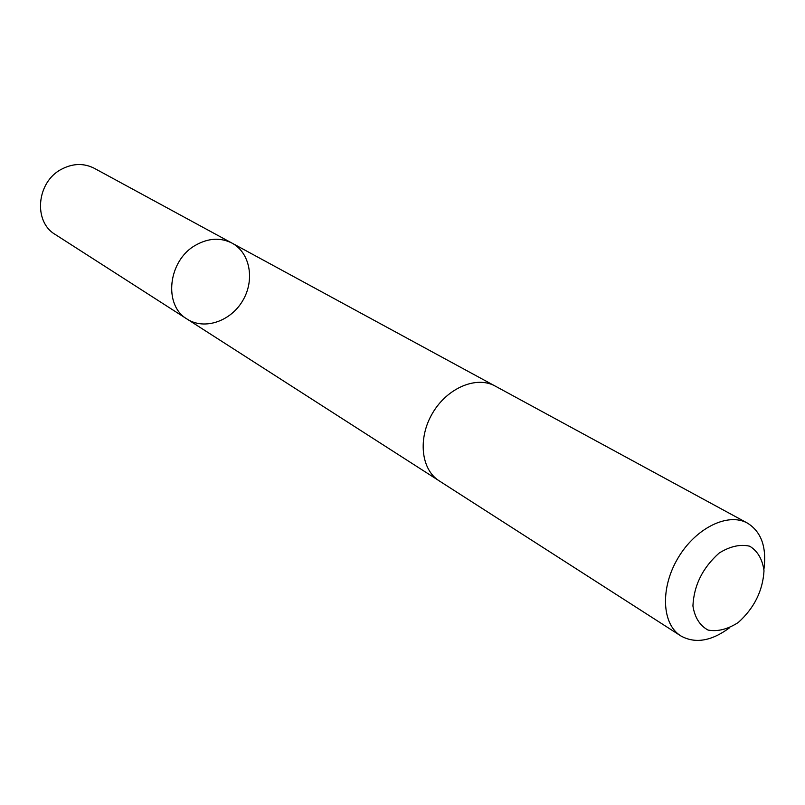 <?xml version="1.0" encoding="UTF-8"?>
<svg xmlns="http://www.w3.org/2000/svg" width="805" height="805" viewBox="0 0 805 805"><rect width="100%" height="100%" fill="white"/><g stroke="black" fill="none" stroke-linecap="round" stroke-linejoin="round"><path stroke-width="1.21" d="M195.625 245.193C208.394 238.018 220.54 237.324 232.041 243.13C250.214 252.84 255.034 280.18 242.708 300.698C230.663 321.396 204.39 330.342 187.112 319.092C163.133 305.427 167.993 260.418 195.625 245.193C208.394 238.018 220.54 237.324 232.041 243.13L94.316 168.305C83.71 162.942 72.702 163.294 61.271 169.352C36.557 182.182 33.126 221.747 55.203 234.446L187.112 319.092C163.133 305.427 167.993 260.418 195.625 245.193M763.925 569.306C766.813 547.138 761.309 531.743 747.432 523.099L495.166 386.058C476.49 375.603 447.349 387.849 432.627 413.015C417.654 438.051 420.965 469.486 439.127 480.816L680.738 635.859C694.957 643.839 711.057 641.273 729.048 628.162L729.179 628.061M747.432 523.099C727.992 512.141 695.58 528.06 677.971 558.117C660.11 588.032 661.78 624.106 680.738 635.859M738.265 622.496C754.194 608.117 762.768 590.9 764.005 570.846C762.486 559.344 757.726 551.133 749.727 546.213C740.298 544.019 730.115 546.283 719.187 553.035C702.654 567.746 693.9 585.386 692.924 605.954C694.755 617.505 699.797 625.545 708.038 630.063C717.567 631.834 727.64 629.319 738.265 622.496M494.542 385.726L232.041 243.13M438.534 480.424L187.112 319.092"/></g></svg>
